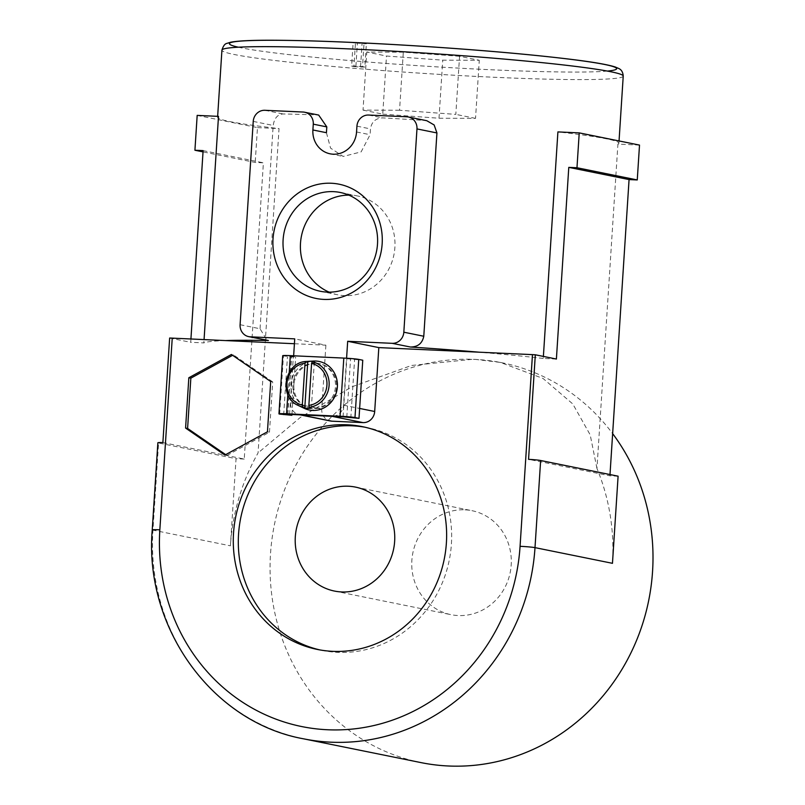 <?xml version="1.0" encoding="UTF-8"?>
<svg xmlns="http://www.w3.org/2000/svg" width="805" height="805" viewBox="0 0 805 805"><rect width="100%" height="100%" fill="white"/><g stroke="black" fill="none" stroke-linecap="round" stroke-linejoin="round"><path stroke-width="0.6" stroke-dasharray="4.03 3.02" d="M162.882 442.589L244.237 459.061L263.396 162.821L255.205 162.449L203.021 151.883M197.175 115.387L257.459 127.603L255.205 162.449M257.459 127.603L279.043 128.589L258.073 452.923A203.987 190.946 101.4 0 0 230.411 545.82L236.046 458.689L158.585 443.002L152.95 530.133L230.411 545.82M244.237 459.061L236.046 458.689M609.999 474.548L609.918 475.805L528.553 459.333M618.099 476.188L609.918 475.805M639.512 145.091L617.918 144.105L596.948 468.44A203.987 190.946 101.4 0 1 612.464 563.319M556.396 359.05L543.254 358.446L543.385 356.414M190.926 338.986L190.715 342.306L203.846 342.9L204.068 339.589M543.254 358.446A201.069 10.173 -176.3 0 0 479.186 352.188M169.644 338.04L190.715 342.306M225.521 340.575A201.069 10.173 -176.3 0 0 203.846 342.9M157.871 442.75A11.652 0.594 -176.3 0 0 158.585 443.002M459.564 56.29L403.305 52.174L366.778 52.043L386.501 56.038L442.75 60.154L479.287 60.284L459.564 56.29L455.811 114.38L399.552 110.255L403.305 52.174M364.031 43.359L353.113 42.856L366.356 43.832L364.031 43.359L362.532 66.594L355.911 66.111L357.41 42.876M304.109 408.266A24.774 23.184 101.4 0 1 291.45 381.127A24.774 23.184 101.4 0 1 313.668 361.053M293.644 355.79L346.583 358.235M218.497 116.373A201.069 10.173 -176.3 0 0 217.592 117.248A201.069 10.173 -176.3 0 0 229.948 121.595A201.069 10.173 -176.3 0 0 279.043 128.589M240.091 324.707L260.045 328.752L267.099 340.364M260.045 328.752L273.187 125.449C274.324 118.184 277.614 114.36 283.068 113.968A201.069 10.173 -176.3 0 1 317.22 114.904L318.689 115.075M326.428 132.704L330.563 148.12L343.172 156.452L361.133 151.873L370.089 134.707L370.461 128.901C371.608 121.837 375.694 118.174 382.717 117.902A201.069 10.173 -176.3 0 1 424.98 120.468L426.781 120.71M617.918 144.105A201.069 10.173 -176.3 0 0 618.894 143.199A201.069 10.173 -176.3 0 0 557.905 131.909M596.948 468.44L590.196 434.871L572.798 403.959L543.043 378.461L500.267 362.401L473.672 359.181L411.536 365.47L351.775 386.853L300.376 417.403L258.073 452.923M294.419 343.725L325.884 345.174L294.731 338.865M421.045 762.617A203.987 190.946 101.4 0 1 271.949 539.3A203.987 190.946 101.4 0 1 474.678 359.382A203.987 190.946 101.4 0 1 502.008 362.753A203.987 190.946 101.4 0 1 612.645 433.623M325.884 345.174L321.748 409.061A11.652 10.908 -78.6 0 0 330.352 420.985M464.948 509.827A53.039 49.648 101.4 0 1 472.052 510.702A53.039 49.648 101.4 0 1 510.189 572.536A53.039 49.648 101.4 0 1 451.001 614.668A53.039 49.648 101.4 0 1 412.241 556.607A53.039 49.648 101.4 0 1 464.948 509.827M365.017 427.214A113.646 106.381 101.4 0 1 367.533 427.697A113.646 106.381 101.4 0 1 449.25 560.2A113.646 106.381 101.4 0 1 322.423 650.47A113.646 106.381 101.4 0 1 319.917 649.927M289.579 414.394L293.332 356.243L290.605 402.762A11.652 10.908 -78.6 0 0 299.208 414.686A11.652 10.908 -78.6 0 0 300.768 414.877L331.881 416.296A11.652 10.908 -78.6 0 0 343.544 405.187L346.553 358.688L362.763 360.217M282.706 355.699A11.652 0.594 -176.3 0 0 283.42 355.951L295.626 357.138L291.43 356.263L293.332 356.243M283.682 414.907L287.445 356.766M291.923 414.495L295.626 357.138M350.819 417.986L354.572 359.835M316.647 363.276A22.731 21.272 101.4 0 1 319.696 363.659A22.731 21.272 101.4 0 1 336.037 390.153A22.731 21.272 101.4 0 1 310.67 408.216A22.731 21.272 101.4 0 1 294.056 383.331A22.731 21.272 101.4 0 1 316.647 363.276M315.641 363.075A22.731 21.272 101.4 0 1 318.689 363.458A22.731 21.272 101.4 0 1 335.031 389.952A22.731 21.272 101.4 0 1 309.673 408.004A22.731 21.272 101.4 0 1 293.06 383.13A22.731 21.272 101.4 0 1 315.641 363.075M311.334 408.205L314.342 361.687M399.552 110.255L363.025 110.124L366.778 52.043M363.025 110.124L382.747 114.119L386.501 56.038M382.747 114.119L438.997 118.244L442.75 60.154M438.997 118.244L475.534 118.375L479.287 60.284M475.534 118.375L455.811 114.38M355.911 66.111L351.614 66.101L353.113 42.856M351.614 66.101L353.928 66.563L355.438 43.329M353.928 66.563L360.549 67.046L362.049 43.812M360.549 67.046L364.846 67.067L366.356 43.832M364.846 67.067L362.532 66.594M203.112 150.616L263.396 162.821M225.682 454.654L226.899 455.489L224.897 455.087M226.899 455.489L269.464 432.215L267.451 431.802M269.464 432.215L272.714 381.912L270.701 381.5M272.714 381.912L233.41 354.884L231.397 354.472M233.41 354.884L232.615 355.317M348.817 195.122A50.393 47.173 101.4 0 1 350.93 195.172A50.393 47.173 101.4 0 1 357.692 196.007A50.393 47.173 101.4 0 1 393.927 254.762A50.393 47.173 101.4 0 1 337.687 294.791A50.393 47.173 101.4 0 1 329.175 292.155M152.236 529.881A11.652 0.594 -176.3 0 0 152.95 530.133A203.987 190.946 101.4 0 0 303.495 738.809M607.342 71.071A194.075 9.821 3.7 0 1 426.952 66.252A194.075 9.821 3.7 0 1 241.279 47.837A194.075 9.821 3.7 0 1 238.34 47.213M298.112 405.368A23.073 21.594 101.4 0 1 286.198 380.785A23.073 21.594 101.4 0 1 305.689 361.495M623.231 76.113A201.069 10.173 3.7 0 1 457.471 75.418A201.069 10.173 3.7 0 1 234.285 54.509A201.069 10.173 3.7 0 1 221.928 50.162M253.233 121.404L273.187 125.449M406.807 116.785L424.98 120.468M368.599 115.045L382.717 117.902M356.937 126.154L370.461 128.901M356.555 131.97L370.089 134.707M303.103 112.036L317.22 114.904M264.905 110.295L283.068 113.968M290.605 402.762L321.748 409.061M343.544 405.187L359.644 408.447M343.061 416.839L346.824 358.698M279.667 414.092L283.42 355.951M287.808 394.581L289.237 372.393M287.858 414.364L291.611 356.323M346.794 417.171L350.557 359.03M618.894 143.199L619.045 140.945M217.592 117.248L217.652 116.333M500.267 362.401L502.008 362.753M317.401 649.454L322.423 650.47M362.512 426.68L367.533 427.697M334.457 591.061L451.001 614.668M355.508 487.106L472.052 510.702M330.1 153.815L343.172 156.462M299.208 414.686L300.164 414.877M287.677 414.404L291.43 356.263M309.673 408.004L310.67 408.216M318.689 363.458L319.696 363.659M320.31 291.269L337.687 294.791M340.314 192.486L357.692 196.007"/><path stroke-width="1.21" d="M300.164 414.877L330.352 420.985A11.652 10.908 -78.6 0 0 331.912 421.186L363.025 422.605A11.652 10.908 -78.6 0 0 374.687 411.486L378.823 347.599L532.467 354.633A11.652 0.594 -176.3 0 1 535.315 354.784L556.396 359.05L568.783 167.37L576.974 167.742L579.228 132.885L639.512 145.091L637.258 179.948L629.067 179.575L609.999 474.548M535.315 354.784L528.553 459.333A11.652 0.594 -176.3 0 1 540.638 460.5L618.099 476.188L612.464 563.319L535.003 547.631A11.652 0.594 -176.3 0 0 520.07 546.313A192.335 180.038 101.4 0 1 327.565 729.753A192.335 180.038 101.4 0 1 159.843 529.821A11.652 0.594 -176.3 0 0 152.236 529.881C143.984 627.638 212.208 722.347 303.495 738.809L421.045 762.617A203.987 190.946 101.4 0 0 623.634 666.53A203.987 190.946 101.4 0 0 612.645 433.623M579.228 132.885L557.905 131.909L543.385 356.414M204.068 339.589L218.497 116.373L197.175 115.387L194.921 150.243L203.112 150.616L190.926 338.986M576.974 167.742L637.258 179.948M346.583 358.235L347.68 341.29L392.156 343.322A11.652 10.908 -78.6 0 0 403.828 332.203L416.97 128.911A11.652 10.908 -78.6 0 0 408.366 116.987A11.652 10.908 -78.6 0 0 406.807 116.785L368.599 115.045A11.652 10.908 -78.6 0 0 356.937 126.154L356.555 131.97A23.315 21.826 -78.6 0 1 330.1 153.815A23.315 21.826 -78.6 0 1 312.893 129.967L313.276 124.161A11.652 10.908 -78.6 0 0 304.672 112.237A11.652 10.908 -78.6 0 0 303.103 112.036L264.905 110.295A11.652 10.908 -78.6 0 0 253.233 121.404L240.091 324.707A11.652 10.908 -78.6 0 0 248.685 336.631L268.427 340.505A201.069 10.173 -176.3 0 0 225.521 340.575L172.24 338.13A11.652 0.594 -176.3 0 0 169.644 338.04L162.882 442.589A11.652 0.594 -176.3 0 0 157.871 442.75L152.236 529.881M203.021 151.883L194.921 150.243M305.025 363.146L302.318 405.086A21.332 19.964 101.4 0 1 286.972 383.351A21.332 19.964 101.4 0 1 305.025 363.146L305.689 361.495C284.316 362.683 278.349 397.257 298.112 405.368L304.109 408.266A24.774 23.184 101.4 0 0 336.661 391.431A24.774 23.184 101.4 0 0 315.781 361.043A24.774 23.184 101.4 0 0 313.668 361.053L309.07 361.284A23.597 22.087 -78.6 0 0 307.792 361.385L305.689 361.495M308.868 405.388L311.575 363.447A21.332 19.964 101.4 0 1 326.921 385.182A21.332 19.964 101.4 0 1 308.868 405.388L309.301 407.26L311.334 408.205A23.597 22.087 -78.6 0 1 304.783 407.904L302.75 406.958L302.318 405.086M309.07 361.284A23.597 22.087 -78.6 0 1 311.082 361.274A23.597 22.087 -78.6 0 1 314.342 361.687L312.239 361.797L311.575 363.447M331.348 183.248A58.282 54.559 101.4 0 1 372.977 272.533A58.282 54.559 101.4 0 1 278.45 268.206A58.282 54.559 101.4 0 1 331.348 183.248M248.685 336.631A11.652 10.908 -78.6 0 0 250.254 336.822L294.731 338.865L293.644 355.79M312.893 129.967L326.428 132.704L326.8 126.898L318.689 115.075L304.672 112.237M479.186 352.188A201.069 10.173 -176.3 0 0 410.329 347.005C417.805 347.025 422.293 343.433 423.782 336.249L436.924 132.946L434.147 124.966L426.781 120.71L408.366 116.987M225.521 340.575L294.419 343.725M185.583 428.059L224.897 455.087L267.451 431.802L270.701 381.5L231.397 354.472L188.833 377.756L185.583 428.059L187.595 428.461L225.682 454.654M347.277 424.799A113.646 106.381 101.4 0 1 362.512 426.68A113.646 106.381 101.4 0 1 444.229 559.183A113.646 106.381 101.4 0 1 317.401 649.454A113.646 106.381 101.4 0 1 234.336 525.041A113.646 106.381 101.4 0 1 347.277 424.799M347.68 341.29L378.823 347.599M319.917 649.927A113.646 106.381 101.4 0 1 239.548 524.699A113.646 106.381 101.4 0 1 352.308 425.815A113.646 106.381 101.4 0 1 365.017 427.214M341.562 591.947A53.039 49.648 -78.6 0 0 394.269 545.166A53.039 49.648 -78.6 0 0 355.508 487.106A53.039 49.648 -78.6 0 0 348.394 486.23A53.039 49.648 -78.6 0 0 295.687 533.001A53.039 49.648 -78.6 0 0 334.457 591.061A53.039 49.648 -78.6 0 0 341.562 591.947M291.873 415.279L287.848 414.474L289.579 414.394L343.061 416.839L359 418.359L362.763 360.217L358.748 359.402A11.652 0.594 -176.3 0 0 343.805 358.084L290.323 355.639A11.652 0.594 -176.3 0 0 282.706 355.699L278.953 413.84A11.652 0.594 -176.3 0 0 279.667 414.092L291.873 415.279L291.923 414.495M359 418.359L354.985 417.543A11.652 0.594 -176.3 0 0 340.052 416.235L286.56 413.78A11.652 0.594 -176.3 0 0 278.953 413.84M307.792 361.385L304.783 407.904M629.067 179.575L568.783 167.37M232.615 355.317L190.845 378.159L187.595 428.461M190.845 378.159L188.833 377.756M333.562 191.65A50.393 47.173 101.4 0 1 340.314 192.486A50.393 47.173 101.4 0 1 376.549 251.241A50.393 47.173 101.4 0 1 320.31 291.269A50.393 47.173 101.4 0 1 283.471 236.107A50.393 47.173 101.4 0 1 333.562 191.65M329.175 292.155A50.393 47.173 101.4 0 1 301.452 236.036A50.393 47.173 101.4 0 1 348.817 195.122M532.467 354.633L520.07 546.313M540.638 460.5L535.003 547.631A203.987 190.946 101.4 0 1 303.495 738.809M172.24 338.13L159.843 529.821M238.34 47.213A194.075 9.821 3.7 0 1 423.661 46.368A194.075 9.821 3.7 0 1 607.342 71.071M302.75 406.958A23.073 21.594 101.4 0 1 298.112 405.368M312.239 361.797A23.073 21.594 101.4 0 1 329.104 385.364A23.073 21.594 101.4 0 1 309.301 407.26M217.652 116.333L221.928 50.162A201.069 10.173 3.7 0 1 423.239 52.979A201.069 10.173 3.7 0 1 623.231 76.113L619.045 140.945M250.254 336.822L268.427 340.505M392.156 343.322L410.329 347.005M403.828 332.203L423.782 336.249M416.97 128.911L436.924 132.946M313.276 124.161L326.8 126.898M300.949 414.917L331.912 421.186M332.063 416.336L363.025 422.605M359.644 408.447L374.687 411.486M286.56 413.78L287.808 394.581M289.237 372.393L290.323 355.639M354.985 417.543L358.748 359.402M340.052 416.235L343.805 358.084M221.928 50.162C223.196 45.996 224.857 43.742 226.919 43.379L230.713 42.212C238.169 40.763 253.022 40.109 275.26 40.25C316.254 40.552 367.493 42.705 428.964 46.7C484.449 50.413 530.968 54.519 568.531 59.037C592.188 61.884 607.805 64.561 615.402 67.046L618.703 68.475C621.44 69.653 622.939 72.198 623.231 76.113"/></g></svg>
